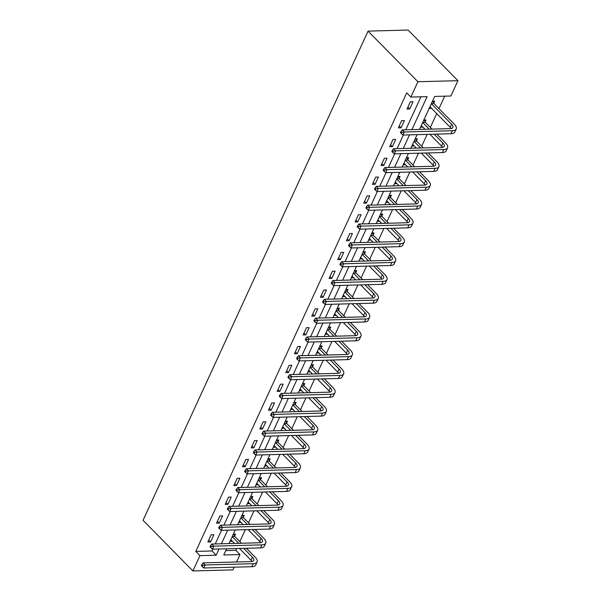 <?xml version="1.0" encoding="UTF-8"?>
<svg xmlns="http://www.w3.org/2000/svg" width="601" height="601" viewBox="0 0 601 601"><rect width="100%" height="100%" fill="white"/><g stroke="black" fill="none" stroke-linecap="round" stroke-linejoin="round"><path stroke-width="0.9" d="M225.773 550.606L235.832 550.336L239.987 554.558L236.576 561.973M234.18 567.179L232.94 569.883L192.906 570.95L143.053 520.323L368.06 31.117L408.094 30.05L457.947 80.677L450.9 96.002L434.666 96.438L419.49 129.433M235.832 550.336L236.666 548.518M239.844 541.606L245.328 529.699M248.506 522.787L253.983 510.873M257.16 503.961L262.645 492.046M265.822 485.135L271.299 473.22M274.477 466.308L279.961 454.394M283.139 447.482L288.615 435.575M291.793 428.663L297.277 416.748M300.455 409.837L305.932 397.922M309.109 391.011L314.593 379.096M317.771 372.184L323.248 360.269M326.433 353.358L331.91 341.451M335.088 334.539L340.564 322.624M343.749 315.713L349.226 303.798M352.404 296.886L357.888 284.972M361.066 278.06L366.542 266.145M369.72 259.234L375.204 247.327M378.382 240.415L383.859 228.5M387.036 221.589L392.521 209.674M395.698 202.762L401.175 190.848M404.353 183.936L409.837 172.021M413.015 165.11L418.491 153.202M421.677 146.291L427.153 134.376M430.331 127.465L436.717 113.574M438.993 108.638L444.725 96.168M432.465 101.223L434.681 101.163L433.779 103.124M429.137 108.465L431.435 108.21M423.81 120.05L426.019 119.99L425.117 121.95M420.475 127.284L422.781 127.036M415.148 138.869L417.364 138.816L416.463 140.769M411.82 146.111L414.119 145.863M406.486 157.695L408.703 157.635L407.801 159.596M403.158 164.937L405.465 164.689M397.832 176.521L400.048 176.461L399.147 178.422M394.504 183.763L396.803 183.515M389.17 195.348L391.386 195.287L390.485 197.248M385.842 202.59L388.148 202.334M380.516 214.174L382.732 214.114L381.83 216.075M377.188 221.408L379.486 221.16M371.854 232.993L374.07 232.94L373.168 234.893M368.526 240.235L370.825 239.987M363.199 251.819L365.416 251.759L364.514 253.72M359.871 259.061L362.17 258.813M354.537 270.645L356.754 270.585L355.852 272.546M351.209 277.887L353.508 277.639M345.883 289.472L348.099 289.412L347.198 291.372M342.547 296.714L344.854 296.458M337.221 308.298L339.437 308.238L338.536 310.199M333.893 315.533L336.192 315.285M328.567 327.124L330.775 327.064L329.881 329.017M325.231 334.359L327.537 334.111M319.905 345.943L322.121 345.883L321.219 347.844M316.577 353.185L318.876 352.937M311.25 364.769L313.459 364.709L312.558 366.67M307.915 372.011L310.221 371.764M302.588 383.596L304.805 383.536L303.903 385.496M299.26 390.838L301.559 390.582M293.927 402.422L296.143 402.362L295.241 404.323M290.599 409.657L292.905 409.409M285.272 421.248L287.488 421.188L286.587 423.142M281.944 428.483L284.243 428.235M276.61 440.067L278.826 440.007L277.925 441.968M273.282 447.309L275.589 447.061M267.956 458.894L270.172 458.833L269.271 460.794M264.628 466.136L266.927 465.888M259.294 477.72L261.51 477.66L260.609 479.621M255.966 484.962L258.265 484.714M250.64 496.546L252.856 496.486L251.954 498.447M247.304 503.781L249.61 503.533M241.978 515.373L244.194 515.312L243.292 517.266M238.65 522.607L240.948 522.359M233.323 534.191L235.532 534.131L234.638 536.092M229.988 541.433L232.294 541.185M411.918 129.636L427.093 96.641L410.866 97.069L406.712 92.854L195.798 551.402L212.025 550.974L212.867 549.156M215.256 543.95L221.521 530.33M223.918 525.124L230.183 511.504M232.579 506.297L238.837 492.685M241.234 487.471L247.499 473.858M249.896 468.652L256.154 455.032M258.55 449.826L264.816 436.206M267.212 431L273.47 417.379M275.867 412.173L282.132 398.561M284.528 393.347L290.786 379.734M293.183 374.528L299.448 360.908M301.845 355.702L308.11 342.082M310.499 336.876L316.765 323.255M319.161 318.049L325.426 304.437M327.815 299.223L334.081 285.61M336.477 280.404L342.743 266.784M345.139 261.578L351.397 247.958M353.794 242.751L360.059 229.131M362.456 223.925L368.714 210.312M371.11 205.099L377.375 191.486M379.772 186.28L386.03 172.66M388.426 167.454L394.692 153.833M397.088 148.627L403.346 135.007M405.743 129.801L420.925 96.799M410.333 101.817L407.005 109.051L409.709 108.984L413.045 101.742L410.333 101.817M401.678 120.636L398.35 127.878L401.055 127.81L404.383 120.568L401.678 120.636M393.016 139.462L389.688 146.704L392.393 146.629L395.721 139.394L393.016 139.462M384.362 158.288L381.034 165.53L383.738 165.455L387.067 158.213L384.362 158.288M375.7 177.115L372.372 184.357L375.077 184.282L378.405 177.04L375.7 177.115M367.046 195.941L363.71 203.176L366.422 203.108L369.75 195.866L367.046 195.941M358.384 214.76L355.056 222.002L357.76 221.934L361.088 214.692L358.384 214.76M349.729 233.586L346.394 240.828L349.098 240.753L352.434 233.519L349.729 233.586M341.067 252.412L337.739 259.655L340.444 259.579L343.772 252.337L341.067 252.412M332.413 271.239L329.078 278.481L331.782 278.406L335.118 271.164L332.413 271.239M323.751 290.065L320.423 297.3L323.128 297.232L326.456 289.99L323.751 290.065M315.097 308.884L311.761 316.126L314.466 316.058L317.801 308.816L315.097 308.884M306.435 327.71L303.107 334.952L305.811 334.877L309.139 327.643L306.435 327.71M297.773 346.537L294.445 353.779L297.149 353.704L300.477 346.461L297.773 346.537M289.119 365.363L285.791 372.605L288.495 372.53L291.823 365.288L289.119 365.363M280.457 384.189L277.129 391.424L279.833 391.356L283.161 384.114L280.457 384.189M271.802 403.008L268.474 410.25L271.179 410.183L274.507 402.94L271.802 403.008M263.14 421.834L259.812 429.076L262.517 429.001L265.845 421.767L263.14 421.834M254.486 440.661L251.15 447.903L253.862 447.828L257.19 440.586L254.486 440.661M245.824 459.487L242.496 466.729L245.2 466.654L248.529 459.412L245.824 459.487M237.17 478.313L233.834 485.548L236.539 485.48L239.874 478.238L237.17 478.313M228.508 497.132L225.18 504.374L227.884 504.307L231.212 497.065L228.508 497.132M219.853 515.958L216.518 523.201L219.222 523.125L222.558 515.891L219.853 515.958M211.191 534.785L207.863 542.027L210.568 541.952L213.896 534.71L211.191 534.785M192.906 570.95L199.953 555.625L216.18 555.189L219.034 548.991M195.798 551.402L199.953 555.625M410.866 97.069L417.913 81.744L368.06 31.117M226.607 548.788L223.76 554.986L239.987 554.558M417.094 134.647L410.829 148.259M408.432 153.465L402.174 167.086M399.778 172.292L393.512 185.912M391.116 191.118L384.858 204.731M382.461 209.944L376.196 223.557M373.799 228.771L367.542 242.383M365.145 247.589L358.88 261.21M356.483 266.416L350.225 280.036M347.829 285.242L341.563 298.855M339.167 304.068L332.901 317.681M330.512 322.895L324.247 336.507M321.851 341.714L315.585 355.334M313.189 360.54L306.931 374.16M304.534 379.366L298.269 392.979M295.872 398.193L289.614 411.805M287.218 417.019L280.952 430.632M278.556 435.838L272.298 449.458M269.902 454.664L263.636 468.284M261.24 473.49L254.982 487.103M252.585 492.317L246.32 505.929M243.923 511.143L237.658 524.756M235.269 529.962L229.004 543.582M457.947 80.677L417.913 81.744M221.431 543.785L227.689 530.165M230.085 524.958L236.351 511.346M238.747 506.132L245.013 492.519M247.402 487.306L253.667 473.693M256.064 468.487L262.329 454.867M264.725 449.661L270.983 436.041M273.38 430.834L279.645 417.222M282.042 412.008L288.3 398.395M290.696 393.182L296.962 379.569M299.358 374.363L305.616 360.743M308.012 355.537L314.278 341.916M316.674 336.71L322.932 323.098M325.329 317.884L331.594 304.271M333.991 299.058L340.249 285.445M342.645 280.239L348.911 266.619M351.307 261.412L357.572 247.792M359.961 242.586L366.227 228.973M368.623 223.76L374.889 210.147M377.285 204.933L383.543 191.321M385.94 186.115L392.205 172.495M394.602 167.288L400.859 153.668M403.256 148.462L409.521 134.842M212.025 550.974L216.18 555.189M407.891 107.136L409.709 108.984M429.858 106.888L431.353 108.405M421.203 125.714L422.691 127.232M399.229 125.955L401.055 127.81M412.541 144.541L414.036 146.051M390.575 144.781L392.393 146.629M403.887 163.367L405.375 164.877M381.913 163.607L383.738 165.455M395.225 182.186L396.713 183.703M373.259 182.434L375.077 184.282M386.563 201.012L388.058 202.529M364.597 201.26L366.422 203.108M377.909 219.838L379.396 221.356M355.942 220.079L357.76 221.934M369.247 238.665L370.742 240.175M347.28 238.905L349.098 240.753M360.592 257.491L362.08 259.001M338.626 257.731L340.444 259.579M351.931 276.31L353.426 277.827M329.964 276.558L331.782 278.406M343.276 295.136L344.764 296.654M321.302 295.384L323.128 297.232M334.614 313.962L336.109 315.48M312.648 314.203L314.466 316.058M325.96 332.789L327.447 334.299M303.986 333.029L305.811 334.877M317.298 351.615L318.793 353.125M295.331 351.855L297.149 353.704M308.644 370.434L310.131 371.951M286.669 370.682L288.495 372.53M299.982 389.26L301.477 390.778M278.015 389.508L279.833 391.356M291.327 408.087L292.815 409.604M269.353 408.327L271.179 410.183M282.665 426.913L284.153 428.423M260.699 427.153L262.517 429.001M274.003 445.739L275.498 447.249M252.037 445.98L253.862 447.828M265.349 464.558L266.836 466.075M243.382 464.806L245.2 466.654M256.687 483.384L258.182 484.902M234.721 483.632L236.539 485.48M248.033 502.211L249.52 503.728M226.059 502.451L227.884 504.307M239.371 521.037L240.866 522.547M217.404 521.277L219.222 523.125M230.716 539.863L232.204 541.373M208.742 540.104L210.568 541.952M432.908 101.208L433.967 103.537L431.368 103.612M431.338 103.68L451.584 124.249A7.362 3.178 -155.3 0 1 452.861 127.472A7.362 3.178 -155.3 0 1 450.329 128.614L402.234 129.899L404.315 132.002L452.403 130.718A11.043 4.77 24.7 0 0 456.212 129.005A11.043 4.77 24.7 0 0 454.288 124.174L433.967 103.537M429.948 106.7L450.194 127.262A7.362 3.178 -155.3 0 1 451.186 128.524M401.866 132.318L401.032 131.469L400.484 132.678L401.31 133.52L401.866 132.318L404.315 132.002L402.925 135.022L451.02 133.738A11.043 4.77 24.7 0 0 454.822 132.025L456.212 129.005M402.925 135.022L401.31 133.52M401.032 131.469L402.234 129.899M424.253 120.035L425.313 122.364L422.706 122.431M434.177 134.188L442.922 143.076A7.362 3.178 -155.3 0 1 444.207 146.291A7.362 3.178 -155.3 0 1 441.667 147.433L393.58 148.717L395.653 150.828L443.748 149.544A11.043 4.77 24.7 0 0 447.55 147.831A11.043 4.77 24.7 0 0 445.626 143L436.882 134.113M431.946 129.102L425.313 122.364M422.676 122.506L429.242 129.177M421.286 125.526L424.997 129.29M429.933 134.301L441.54 146.088A7.362 3.178 -155.3 0 1 442.531 147.35M393.212 151.136L392.378 150.295L391.822 151.505L392.656 152.346L393.212 151.136L395.653 150.828L394.264 153.848L442.359 152.564A11.043 4.77 24.7 0 0 446.16 150.851L447.55 147.831M394.264 153.848L392.656 152.346M392.378 150.295L393.58 148.717M415.591 138.861L416.651 141.19L414.051 141.258M425.516 153.015L434.268 161.894A7.362 3.178 -155.3 0 1 435.545 165.117A7.362 3.178 -155.3 0 1 433.013 166.259L384.918 167.544L386.999 169.655L435.086 168.37A11.043 4.77 24.7 0 0 438.895 166.657A11.043 4.77 24.7 0 0 436.972 161.827L428.22 152.939M423.284 147.929L416.651 141.19M414.014 141.333L420.58 147.996M412.632 144.353L416.335 148.109M421.271 153.127L432.878 164.914A7.362 3.178 -155.3 0 1 433.869 166.176M384.55 169.963L383.716 169.121L383.16 170.331L383.994 171.172L384.55 169.963L386.999 169.655L385.609 172.675L433.704 171.39A11.043 4.77 24.7 0 0 437.505 169.677L438.895 166.657M385.609 172.675L383.994 171.172M383.716 169.121L384.918 167.544M406.93 157.687L407.996 160.016L405.39 160.084M416.861 171.833L425.606 180.721A7.362 3.178 -155.3 0 1 426.89 183.944A7.362 3.178 -155.3 0 1 424.351 185.085L376.264 186.37L378.337 188.481L426.432 187.196A11.043 4.77 24.7 0 0 430.233 185.484A11.043 4.77 24.7 0 0 428.31 180.653L419.566 171.766M414.63 166.755L407.996 160.016M405.359 160.159L411.925 166.823M403.97 163.171L407.673 166.935M412.609 171.954L424.223 183.741A7.362 3.178 -155.3 0 1 425.207 185.003M375.888 188.789L375.062 187.948L374.506 189.15L375.34 189.999L375.888 188.789L378.337 188.481L376.947 191.494L425.042 190.209A11.043 4.77 24.7 0 0 428.844 188.496L430.233 185.484M376.947 191.494L375.34 189.999M375.062 187.948L376.264 186.37M398.275 176.514L399.334 178.843L396.735 178.91M408.199 190.66L416.951 199.547A7.362 3.178 -155.3 0 1 418.228 202.77A7.362 3.178 -155.3 0 1 415.697 203.912L367.602 205.196L369.675 207.307L417.77 206.023A11.043 4.77 24.7 0 0 421.571 204.31A11.043 4.77 24.7 0 0 419.656 199.472L410.904 190.592M405.968 185.574L399.334 178.843M396.698 178.985L403.263 185.649M395.315 181.998L399.019 185.762M403.955 190.772L415.561 202.567A7.362 3.178 -155.3 0 1 416.553 203.822M367.234 207.615L366.4 206.767L365.844 207.976L366.678 208.817L367.234 207.615L369.675 207.307L368.293 210.32L416.38 209.035A11.043 4.77 24.7 0 0 420.189 207.322L421.571 204.31M368.293 210.32L366.678 208.817M366.4 206.767L367.602 205.196M389.613 195.333L390.68 197.661L388.073 197.737M399.545 209.486L408.289 218.373A7.362 3.178 -155.3 0 1 409.574 221.596A7.362 3.178 -155.3 0 1 407.035 222.738L358.94 224.023L361.021 226.126L409.116 224.842A11.043 4.77 24.7 0 0 412.917 223.129A11.043 4.77 24.7 0 0 410.994 218.298L402.249 209.411M397.314 204.4L390.68 197.661M388.043 197.804L394.609 204.475M386.653 200.824L390.357 204.588M395.293 209.599L406.907 221.386A7.362 3.178 -155.3 0 1 407.891 222.648M358.572 226.442L357.745 225.593L357.189 226.802L358.016 227.644L358.572 226.442L361.021 226.126L359.631 229.146L407.726 227.862A11.043 4.77 24.7 0 0 411.527 226.149L412.917 223.129M359.631 229.146L358.016 227.644M357.745 225.593L358.94 224.023M380.959 214.159L382.018 216.488L379.419 216.555M390.883 228.312L399.635 237.2A7.362 3.178 -155.3 0 1 400.912 240.415A7.362 3.178 -155.3 0 1 398.38 241.557L350.285 242.842L352.359 244.953L400.454 243.668A11.043 4.77 24.7 0 0 404.255 241.955A11.043 4.77 24.7 0 0 402.339 237.125L393.587 228.237M388.652 223.226L382.018 216.488M379.381 216.63L385.947 223.302M377.999 219.65L381.703 223.414M386.638 228.425L398.245 240.212A7.362 3.178 -155.3 0 1 399.237 241.474M349.917 245.261L349.083 244.419L348.527 245.629L349.361 246.47L349.917 245.261L352.359 244.953L350.976 247.973L399.064 246.688A11.043 4.77 24.7 0 0 402.873 244.975L404.255 241.955M350.976 247.973L349.361 246.47M349.083 244.419L350.285 242.842M372.297 232.985L373.364 235.314L370.757 235.382M382.228 247.139L390.973 256.018A7.362 3.178 -155.3 0 1 392.258 259.241A7.362 3.178 -155.3 0 1 389.718 260.383L341.623 261.668L343.704 263.779L391.799 262.494A11.043 4.77 24.7 0 0 395.601 260.781A11.043 4.77 24.7 0 0 393.678 255.951L384.933 247.064M379.997 242.053L373.364 235.314M370.727 235.457L377.293 242.12M369.337 238.477L373.041 242.233M377.976 247.251L389.583 259.039A7.362 3.178 -155.3 0 1 390.575 260.301M341.255 264.087L340.429 263.246L339.873 264.455L340.699 265.296L341.255 264.087L343.704 263.779L342.315 266.799L390.41 265.514A11.043 4.77 24.7 0 0 394.211 263.801L395.601 260.781M342.315 266.799L340.699 265.296M340.429 263.246L341.623 261.668M363.643 251.811L364.702 254.14L362.102 254.208M373.567 265.958L382.319 274.845A7.362 3.178 -155.3 0 1 383.596 278.068A7.362 3.178 -155.3 0 1 381.064 279.21L332.969 280.494L335.042 282.605L383.137 281.321A11.043 4.77 24.7 0 0 386.939 279.608A11.043 4.77 24.7 0 0 385.023 274.777L376.271 265.89M371.335 260.879L364.702 254.14M362.065 254.283L368.631 260.947M360.675 257.296L364.386 261.059M369.322 266.078L380.929 277.865A7.362 3.178 -155.3 0 1 381.92 279.127M332.601 282.913L331.767 282.072L331.211 283.274L332.045 284.123L332.601 282.913L335.042 282.605L333.66 285.618L381.748 284.333A11.043 4.77 24.7 0 0 385.557 282.62L386.939 279.608M333.66 285.618L332.045 284.123M331.767 282.072L332.969 280.494M354.981 270.638L356.04 272.967L353.441 273.034M364.905 284.784L373.657 293.671A7.362 3.178 -155.3 0 1 374.941 296.894A7.362 3.178 -155.3 0 1 372.402 298.036L324.307 299.321L326.388 301.432L374.476 300.147A11.043 4.77 24.7 0 0 378.284 298.434A11.043 4.77 24.7 0 0 376.361 293.596L367.617 284.716M362.681 279.698L356.04 272.967M353.411 273.109L359.969 279.773M352.021 276.122L355.724 279.886M360.66 284.897L372.267 296.691A7.362 3.178 -155.3 0 1 373.259 297.946M323.939 301.74L323.113 300.898L322.557 302.1L323.383 302.942L323.939 301.74L326.388 301.432L324.998 304.444L373.093 303.159A11.043 4.77 24.7 0 0 376.895 301.447L378.284 298.434M324.998 304.444L323.383 302.942M323.113 300.898L324.307 299.321M346.326 289.457L347.386 291.785L344.786 291.861M356.25 303.61L365.002 312.497A7.362 3.178 -155.3 0 1 366.279 315.72A7.362 3.178 -155.3 0 1 363.74 316.862L315.653 318.147L317.726 320.25L365.821 318.966A11.043 4.77 24.7 0 0 369.623 317.253A11.043 4.77 24.7 0 0 367.707 312.422L358.955 303.535M354.019 298.524L347.386 291.785M344.749 291.928L351.315 298.599M343.359 294.948L347.07 298.712M352.006 303.723L363.613 315.51A7.362 3.178 -155.3 0 1 364.604 316.772M315.285 320.566L314.451 319.717L313.895 320.926L314.729 321.768L315.285 320.566L317.726 320.25L316.344 323.27L364.431 321.986A11.043 4.77 24.7 0 0 368.24 320.273L369.623 317.253M316.344 323.27L314.729 321.768M314.451 319.717L315.653 318.147M337.664 308.283L338.724 310.612L336.124 310.679M347.588 322.436L356.34 331.324A7.362 3.178 -155.3 0 1 357.618 334.539A7.362 3.178 -155.3 0 1 355.086 335.681L306.991 336.966L309.072 339.077L357.159 337.792A11.043 4.77 24.7 0 0 360.968 336.079A11.043 4.77 24.7 0 0 359.045 331.249L350.293 322.361M345.357 317.351L338.724 310.612M336.094 310.755L342.653 317.426M334.704 313.775L338.408 317.538M343.344 322.549L354.951 334.336A7.362 3.178 -155.3 0 1 355.942 335.598M306.623 339.385L305.796 338.543L305.24 339.753L306.067 340.594L306.623 339.385L309.072 339.077L307.682 342.097L355.777 340.812A11.043 4.77 24.7 0 0 359.578 339.099L360.968 336.079M307.682 342.097L306.067 340.594M305.796 338.543L306.991 336.966M329.01 327.109L330.069 329.438L327.462 329.506M338.934 341.263L347.678 350.143A7.362 3.178 -155.3 0 1 348.963 353.365A7.362 3.178 -155.3 0 1 346.424 354.507L298.336 355.792L300.41 357.903L348.505 356.618A11.043 4.77 24.7 0 0 352.306 354.906A11.043 4.77 24.7 0 0 350.391 350.075L341.638 341.188M336.703 336.177L330.069 329.438M327.432 329.581L333.998 336.244M326.042 332.601L329.754 336.357M334.689 341.376L346.296 353.163A7.362 3.178 -155.3 0 1 347.288 354.425M297.968 358.211L297.134 357.37L296.578 358.579L297.412 359.421L297.968 358.211L300.41 357.903L299.02 360.923L347.115 359.638A11.043 4.77 24.7 0 0 350.916 357.926L352.306 354.906M299.02 360.923L297.412 359.421M297.134 357.37L298.336 355.792M320.348 345.936L321.407 348.264L318.808 348.332M330.272 360.082L339.024 368.969A7.362 3.178 -155.3 0 1 340.301 372.192A7.362 3.178 -155.3 0 1 337.77 373.334L289.674 374.618L291.755 376.729L339.843 375.445A11.043 4.77 24.7 0 0 343.652 373.732A11.043 4.77 24.7 0 0 341.729 368.901L332.977 360.014M328.041 355.003L321.407 348.264M318.77 348.407L325.336 355.071M317.388 351.42L321.092 355.183M326.027 360.202L337.634 371.989A7.362 3.178 -155.3 0 1 338.626 373.251M289.306 377.037L288.472 376.196L287.924 377.398L288.75 378.247L289.306 377.037L291.755 376.729L290.366 379.742L338.461 378.457A11.043 4.77 24.7 0 0 342.262 376.744L343.652 373.732M290.366 379.742L288.75 378.247M288.472 376.196L289.674 374.618M311.694 364.762L312.753 367.091L310.146 367.158M321.618 378.908L330.362 387.795A7.362 3.178 -155.3 0 1 331.647 391.018A7.362 3.178 -155.3 0 1 329.108 392.16L281.02 393.445L283.094 395.556L331.189 394.271A11.043 4.77 24.7 0 0 334.99 392.558A11.043 4.77 24.7 0 0 333.067 387.72L324.322 378.84M319.386 373.822L312.753 367.091M310.116 367.234L316.682 373.897M308.726 370.246L312.437 374.01M317.373 379.021L328.98 390.815A7.362 3.178 -155.3 0 1 329.972 392.07M280.644 395.864L279.818 395.022L279.262 396.224L280.096 397.066L280.644 395.864L283.094 395.556L281.704 398.568L329.799 397.284A11.043 4.77 24.7 0 0 333.6 395.571L334.99 392.558M281.704 398.568L280.096 397.066M279.818 395.022L281.02 393.445M303.032 383.581L304.091 385.91L301.492 385.985M312.956 397.734L321.708 406.622A7.362 3.178 -155.3 0 1 322.985 409.844A7.362 3.178 -155.3 0 1 320.453 410.986L272.358 412.271L274.439 414.374L322.527 413.09A11.043 4.77 24.7 0 0 326.335 411.377A11.043 4.77 24.7 0 0 324.412 406.546L315.66 397.659M310.725 392.648L304.091 385.91M301.454 386.052L308.02 392.723M300.072 389.072L303.775 392.836M308.711 397.847L320.318 409.634A7.362 3.178 -155.3 0 1 321.31 410.896M271.99 414.69L271.156 413.841L270.6 415.051L271.434 415.892L271.99 414.69L274.439 414.374L273.049 417.394L321.144 416.11A11.043 4.77 24.7 0 0 324.946 414.397L326.335 411.377M273.049 417.394L271.434 415.892M271.156 413.841L272.358 412.271M294.37 402.407L295.437 404.736L292.83 404.804M304.301 416.561L313.046 425.448A7.362 3.178 -155.3 0 1 314.331 428.663A7.362 3.178 -155.3 0 1 311.791 429.805L263.696 431.09L265.777 433.201L313.872 431.916A11.043 4.77 24.7 0 0 317.674 430.203A11.043 4.77 24.7 0 0 315.75 425.373L307.006 416.485M302.07 411.475L295.437 404.736M292.8 404.879L299.366 411.55M291.41 407.899L295.114 411.662M300.049 416.673L311.664 428.46A7.362 3.178 -155.3 0 1 312.648 429.723M263.328 433.509L262.502 432.667L261.946 433.877L262.78 434.718L263.328 433.509L265.777 433.201L264.387 436.221L312.482 434.936A11.043 4.77 24.7 0 0 316.284 433.223L317.674 430.203M264.387 436.221L262.78 434.718M262.502 432.667L263.696 431.09M285.715 421.233L286.775 423.562L284.175 423.63M295.639 435.387L304.391 444.267A7.362 3.178 -155.3 0 1 305.669 447.49A7.362 3.178 -155.3 0 1 303.137 448.631L255.042 449.916L257.115 452.027L305.21 450.742A11.043 4.77 24.7 0 0 309.012 449.03A11.043 4.77 24.7 0 0 307.096 444.199L298.344 435.312M293.408 430.301L286.775 423.562M284.138 423.705L290.704 430.369M282.755 426.725L286.459 430.489M291.395 435.5L303.002 447.287A7.362 3.178 -155.3 0 1 303.993 448.549M254.674 452.335L253.84 451.494L253.284 452.703L254.118 453.545L254.674 452.335L257.115 452.027L255.733 455.047L303.821 453.763A11.043 4.77 24.7 0 0 307.629 452.05L309.012 449.03M255.733 455.047L254.118 453.545M253.84 451.494L255.042 449.916M277.053 440.06L278.12 442.389L275.513 442.456M286.985 454.206L295.73 463.093A7.362 3.178 -155.3 0 1 297.014 466.316A7.362 3.178 -155.3 0 1 294.475 467.458L246.38 468.742L248.461 470.853L296.556 469.569A11.043 4.77 24.7 0 0 300.357 467.856A11.043 4.77 24.7 0 0 298.434 463.025L289.69 454.138M284.754 449.127L278.12 442.389M275.483 442.531L282.049 449.195M274.094 445.544L277.797 449.308M282.733 454.326L294.347 466.113A7.362 3.178 -155.3 0 1 295.331 467.375M246.012 471.161L245.185 470.32L244.63 471.522L245.456 472.371L246.012 471.161L248.461 470.853L247.071 473.866L295.166 472.581A11.043 4.77 24.7 0 0 298.967 470.868L300.357 467.856M247.071 473.866L245.456 472.371M245.185 470.32L246.38 468.742M268.399 458.886L269.458 461.215L266.859 461.283M278.323 473.032L287.075 481.919A7.362 3.178 -155.3 0 1 288.352 485.142A7.362 3.178 -155.3 0 1 285.821 486.284L237.726 487.569L239.799 489.68L287.894 488.395A11.043 4.77 24.7 0 0 291.695 486.682A11.043 4.77 24.7 0 0 289.78 481.844L281.028 472.964M276.092 467.946L269.458 461.215M266.821 461.358L273.387 468.021M265.439 464.37L269.143 468.134M274.079 473.145L285.685 484.939A7.362 3.178 -155.3 0 1 286.677 486.194M237.357 489.988L236.524 489.146L235.968 490.348L236.802 491.19L237.357 489.988L239.799 489.68L238.417 492.692L286.504 491.408A11.043 4.77 24.7 0 0 290.313 489.695L291.695 486.682M238.417 492.692L236.802 491.19M236.524 489.146L237.726 487.569M259.737 477.705L260.804 480.034L258.197 480.109M269.669 491.858L278.413 500.746A7.362 3.178 -155.3 0 1 279.698 503.969A7.362 3.178 -155.3 0 1 277.159 505.11L229.064 506.395L231.145 508.499L279.24 507.214A11.043 4.77 24.7 0 0 283.041 505.501A11.043 4.77 24.7 0 0 281.118 500.671L272.373 491.783M267.437 486.772L260.804 480.034M258.167 480.176L264.733 486.848M256.777 483.196L260.481 486.96M265.417 491.971L277.023 503.758A7.362 3.178 -155.3 0 1 278.015 505.02M228.696 508.814L227.869 507.965L227.313 509.175L228.14 510.016L228.696 508.814L231.145 508.499L229.755 511.519L277.85 510.234A11.043 4.77 24.7 0 0 281.651 508.521L283.041 505.501M229.755 511.519L228.14 510.016M227.869 507.965L229.064 506.395M251.083 496.531L252.142 498.86L249.543 498.928M261.007 510.685L269.759 519.572A7.362 3.178 -155.3 0 1 271.036 522.787A7.362 3.178 -155.3 0 1 268.497 523.929L220.409 525.214L222.483 527.325L270.578 526.04A11.043 4.77 24.7 0 0 274.379 524.327A11.043 4.77 24.7 0 0 272.463 519.497L263.711 510.61M258.776 505.599L252.142 498.86M249.505 499.003L256.071 505.674M248.115 502.023L251.827 505.787M256.762 510.797L268.369 522.585A7.362 3.178 -155.3 0 1 269.361 523.847M220.041 527.633L219.207 526.792L218.651 528.001L219.485 528.842L220.041 527.633L222.483 527.325L221.1 530.345L269.188 529.06A11.043 4.77 24.7 0 0 272.997 527.347L274.379 524.327M221.1 530.345L219.485 528.842M219.207 526.792L220.409 525.214M242.421 515.357L243.48 517.686L240.881 517.754M252.345 529.511L261.097 538.391A7.362 3.178 -155.3 0 1 262.374 541.614A7.362 3.178 -155.3 0 1 259.842 542.756L211.747 544.04L213.828 546.151L261.916 544.867A11.043 4.77 24.7 0 0 265.725 543.154A11.043 4.77 24.7 0 0 263.801 538.323L255.057 529.436M250.114 524.425L243.48 517.686M240.851 517.829L247.409 524.493M239.461 520.849L243.165 524.613M248.1 529.624L259.707 541.411A7.362 3.178 -155.3 0 1 260.699 542.673M211.379 546.459L210.553 545.618L209.997 546.827L210.823 547.669L211.379 546.459L213.828 546.151L212.438 549.171L260.534 547.887A11.043 4.77 24.7 0 0 264.335 546.174L265.725 543.154M212.438 549.171L210.823 547.669M210.553 545.618L211.747 544.04M233.766 534.184L234.826 536.513L232.226 536.58M243.69 548.33L252.443 557.217A7.362 3.178 -155.3 0 1 253.72 560.44A7.362 3.178 -155.3 0 1 251.18 561.582L203.093 562.867L205.166 564.978L253.261 563.693A11.043 4.77 24.7 0 0 257.063 561.98A11.043 4.77 24.7 0 0 255.147 557.15L246.395 548.262M241.459 543.251L234.826 536.513M232.189 536.655L238.755 543.319M230.799 539.668L234.51 543.432M239.446 548.45L251.053 560.237A7.362 3.178 -155.3 0 1 252.044 561.499M202.725 565.286L201.891 564.444L201.335 565.646L202.169 566.495L202.725 565.286L205.166 564.978L203.777 567.99L251.872 566.705A11.043 4.77 24.7 0 0 255.68 564.993L257.063 561.98M203.777 567.99L202.169 566.495M201.891 564.444L203.093 562.867M451.584 124.249L450.194 127.262M452.403 130.718L451.02 133.738M442.922 143.076L441.54 146.088M443.748 149.544L442.359 152.564M434.268 161.894L432.878 164.914M435.086 168.37L433.704 171.39M425.606 180.721L424.223 183.741M426.432 187.196L425.042 190.209M416.951 199.547L415.561 202.567M417.77 206.023L416.38 209.035M408.289 218.373L406.907 221.386M409.116 224.842L407.726 227.862M399.635 237.2L398.245 240.212M400.454 243.668L399.064 246.688M390.973 256.018L389.583 259.039M391.799 262.494L390.41 265.514M382.319 274.845L380.929 277.865M383.137 281.321L381.748 284.333M373.657 293.671L372.267 296.691M374.476 300.147L373.093 303.159M365.002 312.497L363.613 315.51M365.821 318.966L364.431 321.986M356.34 331.324L354.951 334.336M357.159 337.792L355.777 340.812M347.678 350.143L346.296 353.163M348.505 356.618L347.115 359.638M339.024 368.969L337.634 371.989M339.843 375.445L338.461 378.457M330.362 387.795L328.98 390.815M331.189 394.271L329.799 397.284M321.708 406.622L320.318 409.634M322.527 413.09L321.144 416.11M313.046 425.448L311.664 428.46M313.872 431.916L312.482 434.936M304.391 444.267L303.002 447.287M305.21 450.742L303.821 453.763M295.73 463.093L294.347 466.113M296.556 469.569L295.166 472.581M287.075 481.919L285.685 484.939M287.894 488.395L286.504 491.408M278.413 500.746L277.023 503.758M279.24 507.214L277.85 510.234M269.759 519.572L268.369 522.585M270.578 526.04L269.188 529.06M261.097 538.391L259.707 541.411M261.916 544.867L260.534 547.887M252.443 557.217L251.053 560.237M253.261 563.693L251.872 566.705"/></g></svg>
